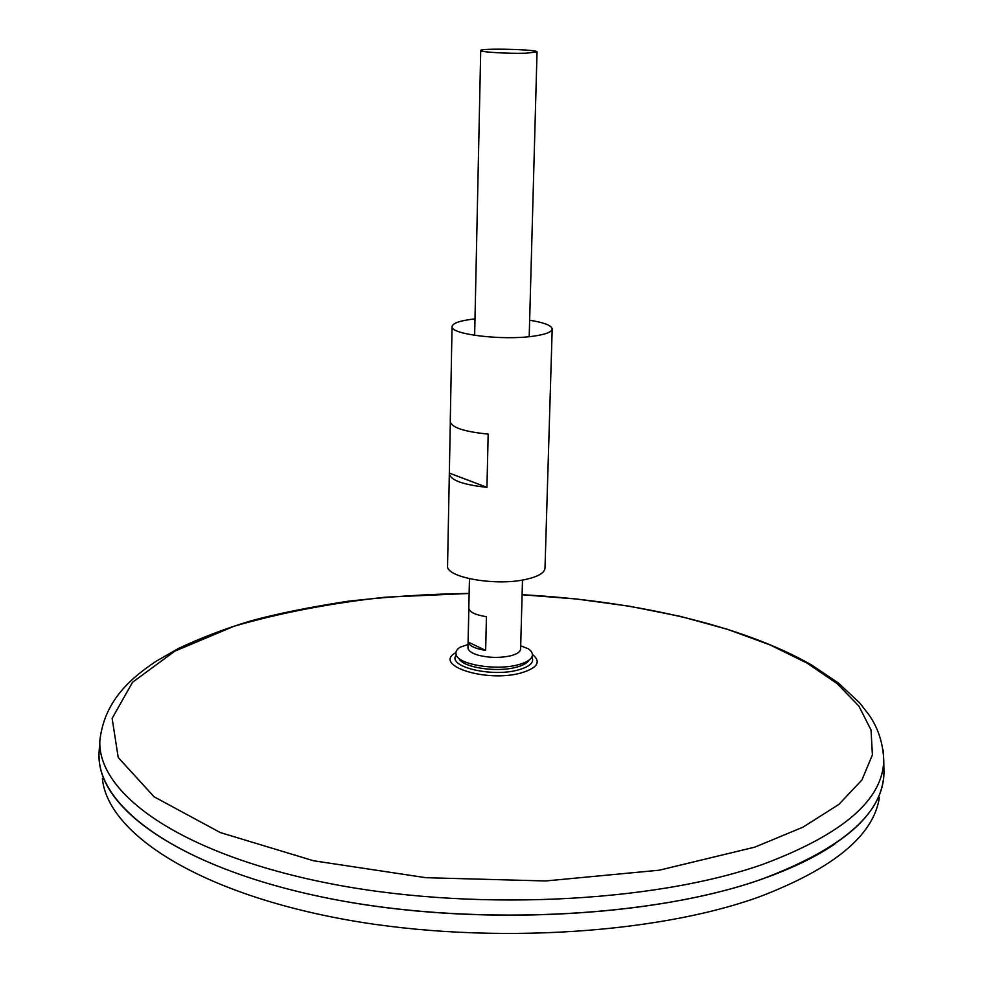 <?xml version="1.0" encoding="UTF-8"?>
<svg xmlns="http://www.w3.org/2000/svg" width="983" height="983" viewBox="0 0 983 983"><rect width="100%" height="100%" fill="white"/><g stroke="black" fill="none" stroke-linecap="round" stroke-linejoin="round"><path stroke-width="1.47" d="M531.901 656.951C534.592 662.37 529.874 666.744 517.758 670.074C490.861 677.447 446.638 666.4 456.296 655.096M883.889 767.846L883.975 772.319C883.668 812.695 843.353 848.157 763.041 878.704C651.962 918.577 465.487 927.252 321.294 896.84C176.719 866.527 96.309 806.023 99.025 753.138L99.32 748.677M834.825 843.992C816.001 856.844 792.065 868.419 763.005 878.728C652.995 918.183 469.063 927.19 325.385 897.7C181.351 868.296 99.099 808.837 99.05 756.197M883.225 780.613C877.696 817.991 837.639 850.7 763.029 878.753C654.85 917.495 475.194 927.043 332.463 899.113C189.4 871.27 104.075 813.617 99.357 761.456M879.38 797.496C873.727 835.267 833.903 868.296 759.92 896.607C652.651 935.718 474.9 945.4 333.581 917.336C191.943 889.332 107.245 831.225 102.379 778.499M526.224 53.193C508.973 53.807 479.618 52.074 480.724 50.538C479.581 47.97 538.303 49.408 537.037 51.915L526.224 53.193M522.501 580.031L520.609 649.038C520.339 651.913 516.923 654.187 510.349 655.87L509.993 655.956C499.352 658.106 488.76 657.848 478.229 655.182C471.521 653.167 468.105 650.685 467.969 647.748L469.444 578.741M468.141 642.046L468.854 608.649C469.948 612.348 475.809 615.026 486.438 616.673L485.651 650.39C475.072 648.682 469.223 645.905 468.141 642.046L485.651 650.39M528.989 660.171C527.244 663.169 522.858 665.565 515.817 667.359C495.973 672.691 462.243 667.322 459.049 658.463M520.695 645.782L528.522 648.891C532.036 651.483 533.167 654.162 531.914 656.914C530.181 660.244 525.413 662.911 517.599 664.901C495.96 670.701 459.147 664.692 456.284 655.071C455.178 652.257 456.444 649.64 460.069 647.219L468.043 644.492M529.653 320.237C544.177 322.559 551.684 325.484 552.2 329.022C551.795 332.107 545.418 334.503 533.069 336.223C502.313 340.696 449.845 334.281 452.057 326.565C452.733 323.063 460.388 320.507 474.998 318.897M547.764 476.141L545 568.149C544.557 572.819 538.315 576.542 526.274 579.306C496.292 586.458 445.348 577.463 447.56 565.766L450.325 422.285M547.764 476.227L552.2 329.022M452.057 326.565L450.263 421.633C451.652 427.568 464.295 431.721 488.17 434.093L486.941 487.335C463.202 484.791 450.656 480.294 449.28 473.818M486.941 487.335L449.378 473.106M532.417 654.457C541.522 661.854 537.578 668.071 520.597 673.097C485.651 682.694 432.299 665.184 455.915 652.589M522.096 594.752L576.554 599.016L629.562 606.241L680.187 616.341L727.383 629.28L770.058 644.909L807.043 663.095L837.074 683.578L858.847 706.027L871.036 729.988L872.4 754.895L861.919 779.998L838.868 804.413L803.037 827.145L754.883 847.125L659.224 870.213L545.565 880.965L425.897 877.696L313.552 860.764L220.303 832.564L154.061 796.783L118.218 757.5L112.136 718.376L132.521 682.288L174.79 651.176L234.003 626.257C280.167 612.876 330.546 603.193 385.152 597.209L469.124 593.462M883.115 749.943L883.742 759.675C883.434 799.4 843.168 834.284 762.968 864.303C652.061 903.475 465.905 911.941 321.92 881.972C177.554 852.114 97.219 792.568 99.861 740.518C104.542 699.503 132.41 677.189 156.014 661.338L178.107 648.657C199.93 638.237 224.026 629.022 250.407 621.01C275.94 613.945 308.293 607.396 347.478 601.326C387.105 596.693 427.654 594.064 469.124 593.425M522.096 594.715C633.433 600.601 741.551 624.955 811.38 664.852L838.339 682.964L859.83 703.066L868.763 714.567C877.93 727.543 882.918 742.583 883.742 759.675L883.975 772.319M99.861 740.518L99.025 753.138M480.724 50.538L474.642 335.338M537.037 51.915L529.198 336.678"/></g></svg>
